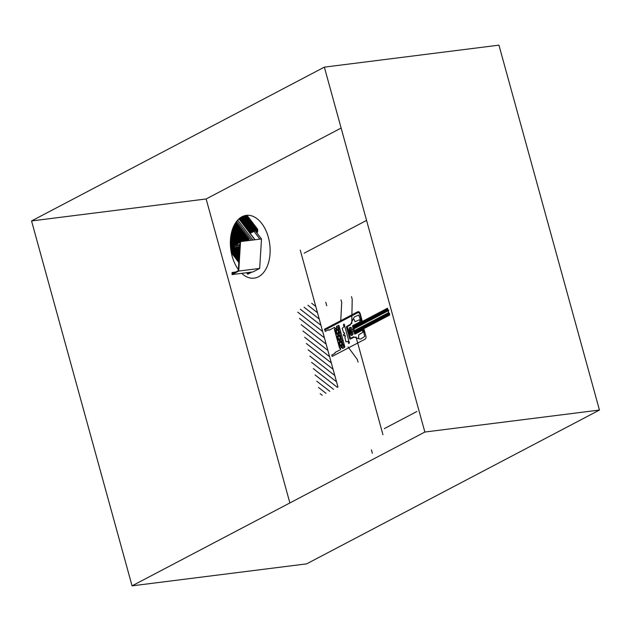 <?xml version="1.0" encoding="UTF-8"?>
<svg xmlns="http://www.w3.org/2000/svg" width="631" height="631" viewBox="0 0 631 631"><rect width="100%" height="100%" fill="white"/><g stroke="black" fill="none" stroke-linecap="round" stroke-linejoin="round"><path stroke-width="0.95" d="M498.94 45.156L324.35 67.138L31.55 220.945L132.06 585.844L424.86 432.038L324.35 67.138L498.94 45.156L599.45 410.055L424.86 432.038L599.45 410.055L306.65 563.862L132.06 585.844L306.65 563.862M341.126 128.054L206.14 198.962L31.55 220.945L206.14 198.962L289.874 502.946M232.823 272.521L235.718 272.048L232.721 272.426L235.221 272.308L232.831 272.616L232.65 273.444L233.186 273.381L232.705 273.633L234.204 273.436L232.736 273.617L237.721 270.999A2.098 1.301 -97.2 0 0 238.392 269.571L238.826 269.516L238.392 269.571L240.032 242.793L240.466 242.738L239.812 242.564L240.482 242.478L239.851 242.549M234.669 245.262L234.614 245.27A0.773 0.481 -97.2 0 1 234.661 245.27L239.922 244.607L234.661 245.27L239.89 242.549M239.78 246.918L234.338 247.723L239.788 246.847L234.401 247.526L234.298 246.374L239.859 245.672L234.298 246.374A0.773 0.481 -97.2 0 1 234.614 245.27M233.967 247.092L234.346 246.847L233.849 246.91L234.409 247.589M252.968 271.929L259.68 268.42L261.494 238.96L240.537 241.594L233.856 245.104L235.324 244.923L233.856 245.104L235.055 245.057L233.801 245.214L233.841 247.107M235.442 272.198L232.09 272.6L232.034 274.572L252.999 271.929L232.05 274.564L238.731 271.054L259.68 268.42L238.731 271.054L240.537 241.594L261.494 238.96L255.137 230.63M232.034 274.572L252.984 271.929M232.65 272.529L232.161 272.497M232.721 272.426L232.255 272.6M232.705 273.633L234.172 273.452M247.975 239.259L247.707 240.695L247.794 239.283L249.032 239.054L247.983 239.181L247.896 240.671L247.983 239.181L249.032 239.054L236.089 222.088M248.937 240.537L249.032 239.054L248.937 240.537M356.87 340.006L382.891 434.491M356.436 338.461L382.962 434.743M356.01 336.907L380.517 425.878M384.358 428.599L416.894 411.507M299.473 318.426L324.421 337.837M302.927 330.983L327.875 350.394M301.2 324.705L326.148 344.116M297.745 312.156L322.693 331.559M300.348 309.245L320.958 325.288M313.299 368.638L337.348 387.347M316.762 381.195L329.784 391.323M315.035 374.917L333.562 389.335M311.572 362.368L336.52 381.771M309.845 356.089L334.793 375.5M308.117 349.811L333.065 369.222M306.39 343.532L331.338 362.943M304.663 337.262L329.603 356.665M304.189 253.173L366.572 220.408M387.623 309.087L353.313 327.11L354.78 332.434L389.642 314.12M389.516 315.121L389.698 313.694L388.404 312.345L388.72 310.144L387.671 309.679L387.552 308.188L353.092 326.29L355.008 333.255M388.081 309.86L353.557 327.994M388.657 310.578L353.802 328.885M389.524 315.153L355.016 333.278M388.657 312.605L354.291 330.66M389.303 313.284L354.535 331.543M338.461 331.559L338.098 332.987L337.088 333.042L336.441 331.669L336.812 330.242L337.822 330.187L338.461 331.559M339.541 339.194L340.133 337.995L339.707 336.457L338.689 336.11L338.098 337.301L338.524 338.847L339.541 339.194M341.552 344.889L341.742 343.351L340.977 342.152L340.006 342.483L339.809 344.021L340.582 345.22L341.552 344.889M336.631 326.345L336.749 327.844L334.367 329.335L339.573 348.225L342.065 347.153L342.696 348.383L344.668 347.35L344.013 344.416L341.718 344.069A1.507 0.931 -97.2 0 1 340.511 345.062A1.507 0.931 -97.2 0 1 339.92 342.901A1.507 0.931 -97.2 0 1 341.292 342.538L342.87 339.723L340.929 332.655L338.705 331.669L338.39 332.001A1.507 0.931 -97.2 0 1 337.191 332.987A1.507 0.931 -97.2 0 1 336.591 330.833A1.507 0.931 -97.2 0 1 337.971 330.463L339.517 328.096L338.981 325.612L338.595 325.304L336.631 326.345M336.52 326.314L338.957 325.525L344.834 346.853L342.633 348.501L342.002 347.271L340.543 348.036L340.661 349.535L335.069 352.477L335.006 353.321L331.748 355.032L332.143 356.452L365.183 339.092A2.335 1.451 -97.2 0 0 365.909 336.173L364.063 329.477L363.346 329.69L364.631 336.544L360.893 338.91A3.739 2.327 -97.2 0 1 359.694 338.997L354.196 337.112L350.331 339.076A0.899 0.56 -97.2 0 1 349.59 338.492L346.537 327.41A0.899 0.56 -97.2 0 1 346.813 326.29L350.639 324.216L353.849 317.764A3.739 2.327 -97.2 0 1 354.788 316.723L358.716 315.058L361.05 321.36L361.689 320.863L359.844 314.167A2.335 1.451 -97.2 0 0 357.895 312.653L324.855 330.005L325.249 331.425L328.506 329.713L328.956 330.289L334.556 327.347L335.187 328.577L336.638 327.812L336.52 326.314M336.717 328.948A2.808 1.743 -97.2 0 0 336.433 333.673A2.808 1.743 -97.2 0 0 339.21 332.214A2.808 1.743 -97.2 0 0 336.717 328.948M336.82 329.303A2.429 1.514 -97.2 0 0 336.568 333.405A2.429 1.514 -97.2 0 0 338.973 332.135A2.429 1.514 -97.2 0 0 336.82 329.303M340.046 341.024A2.808 1.743 -97.2 0 0 339.754 345.749A2.808 1.743 -97.2 0 0 342.538 344.289A2.808 1.743 -97.2 0 0 340.046 341.024M340.141 341.379A2.429 1.514 -97.2 0 0 339.888 345.472A2.429 1.514 -97.2 0 0 342.302 344.21A2.429 1.514 -97.2 0 0 340.141 341.379M338.382 334.99A2.808 1.743 -97.2 0 0 338.09 339.715A2.808 1.743 -97.2 0 0 340.874 338.248A2.808 1.743 -97.2 0 0 338.382 334.99M338.484 335.345A2.429 1.514 -97.2 0 0 338.232 339.439A2.429 1.514 -97.2 0 0 340.637 338.169A2.429 1.514 -97.2 0 0 338.484 335.345M334.517 328.972L339.226 326.495L344.565 345.883L339.857 348.351L334.517 328.972M324.689 329.934L357.856 312.511A2.335 1.451 -97.2 0 1 359.804 314.025L361.729 321.005L362.155 320.785L360.23 313.796A3.084 1.917 -97.2 0 0 357.659 311.801L324.492 329.216L324.689 329.934M350.221 325.068L353.21 318.907L354.149 319.562L355.064 321.707L359.354 319.814L359.836 320.217L359.946 321.984L352.548 325.762L353.912 329.272L353.478 329.5L352.5 325.943L353.415 329.248L352.358 330.045L351.822 328.617A1.869 1.159 -97.2 0 0 350.26 327.41L349.172 327.978L349.369 329.761L348.383 330.281L347.602 327.97A1.404 0.876 -97.2 0 1 348.036 326.219L350.221 325.068M352.366 335.045A1.869 1.159 -97.2 0 0 352.942 332.703L352.658 331.149L353.644 330.628L354.867 334.17L362.155 330.336L361.965 329.627L355.545 333.002L355.734 333.712L362.565 330.123L362.809 332.371L358.692 334.895L358.66 338.681L353.612 336.812L351.278 337.971A1.404 0.876 -97.2 0 1 350.102 337.057L349.582 334.619L350.568 334.099L351.278 335.613L352.366 335.045M351.743 323.648L352.201 299.22L351.491 296.665M360.041 322.638L353.62 326.014L353.423 325.304L359.844 321.928L360.041 322.638M355.19 333.917L354.212 330.368L353.786 330.589L354.764 334.146L355.19 333.917M343.706 327.055A0.734 0.457 -97.2 0 0 343.8 325.841A0.883 0.552 -97.2 0 1 344.132 324.247A0.883 0.552 -97.2 0 1 344.581 325.249A0.734 0.457 -97.2 0 0 344.644 325.888L348.911 341.371A0.734 0.457 -97.2 0 0 349.172 341.899A0.883 0.552 -97.2 0 1 348.612 343.288A0.883 0.552 -97.2 0 1 348.296 342.183A0.734 0.457 -97.2 0 0 347.642 341.355L345.891 341.773L344.857 337.143A2.35 1.459 -97.2 0 0 345.275 336.512A0.734 0.457 -97.2 0 0 344.51 335.542A0.883 0.552 -97.2 0 1 343.485 334.698A0.883 0.552 -97.2 0 1 344.163 334.272A0.734 0.457 -97.2 0 0 344.266 332.845A2.35 1.459 -97.2 0 0 343.65 332.766L342.191 328.357L343.706 327.055M348.083 346.995L357.375 359.528L358.069 362.084M350.844 332.939L350.102 330.265M351.215 333.231L350.244 329.705M350.323 333.207L349.59 330.541M349.811 333.476L349.077 330.81M350.189 333.767L349.219 330.25M349.677 334.044L348.706 330.518M350.702 333.499L349.732 329.981M349.298 333.752L348.564 331.078M348.785 334.02L348.052 331.346M349.156 334.312L348.186 330.786M348.643 334.58L347.673 331.054M351.151 335.313L349.195 328.215L350.26 327.647L352.216 334.753L351.151 335.313M351.869 332.403L351.136 329.729M351.357 332.671L350.615 329.997M351.727 332.963L350.757 329.437M338.161 327.055L343.501 346.443M340.764 320.319L341.71 302.446L341.008 299.883M324.16 336.915L300.253 250.121M314.498 301.815L337.964 387.024M304.126 307.258L319.231 319.01M307.912 305.27L317.503 312.731M311.698 303.282L315.776 306.453M314.064 300.261L308.906 281.513M320.217 393.744L322.212 395.298M318.489 387.473L325.998 393.31M241.712 273.349A31.637 19.656 -97.2 0 0 269.768 256.549A31.637 19.656 -97.2 0 0 249.15 215.345A31.637 19.656 -97.2 0 0 231.269 252.487A31.637 19.656 -97.2 0 0 238.392 269.579M247.738 274.233L246.595 272.734L247.738 274.233L246.839 272.702L247.762 273.909L251.059 272.174L247.738 274.233L251.848 272.071L247.738 274.233M238.826 262.551L231.317 252.708L238.826 262.551M238.841 262.22L231.222 252.234L238.841 262.22M239.062 258.655L230.599 247.565M239.078 258.458L238.684 258.15M239.078 258.363L238.494 257.905M239.086 258.268L238.313 257.669M239.094 258.174L238.124 257.424M239.094 258.079L237.942 257.18M239.102 257.984L237.753 256.935M239.11 257.89L237.571 256.691M239.117 257.795L237.382 256.454M239.117 257.708L237.201 256.21M239.125 257.614L237.011 255.965M239.133 257.519L236.83 255.721M239.141 257.424L236.641 255.484M239.141 257.33L236.459 255.239M239.149 257.235L236.27 254.995M239.157 257.14L236.089 254.75M239.165 257.046L235.899 254.514M239.165 256.951L235.718 254.269M239.173 256.856L235.529 254.025M239.181 256.762L235.347 253.78M239.181 256.667L235.158 253.536M239.188 256.572L234.977 253.299M239.196 256.478L234.787 253.055M239.204 256.383L234.606 252.81M239.204 256.296L234.424 252.566M239.212 256.202L234.235 252.329M239.22 256.107L234.054 252.084M239.228 256.012L233.864 251.84M239.228 255.918L233.683 251.595M239.236 255.823L233.494 251.359M239.244 255.729L233.312 251.114M239.252 255.634L233.123 250.87M239.252 255.539L232.942 250.625M239.259 255.445L232.752 250.381M239.267 255.35L232.571 250.144M239.267 255.255L232.382 249.9M239.275 255.161L232.2 249.655M239.283 255.066L232.011 249.411M239.291 254.971L231.829 249.174M239.291 254.885L231.64 248.929M239.299 254.79L231.459 248.685M239.307 254.695L231.269 248.44M239.315 254.601L231.088 248.196M239.315 254.506L230.899 247.959M239.323 254.411L230.717 247.715M239.33 254.317L230.56 247.494M239.338 254.222L230.552 247.391M239.338 254.127L230.544 247.281M239.346 254.033L230.536 247.178M239.354 253.938L230.528 247.068M239.354 253.843L230.512 246.966M239.362 253.749L230.504 246.863M239.37 253.654L230.496 246.753M239.378 253.559L230.489 246.65M239.378 253.465L230.481 246.547M239.386 253.378L230.473 246.445M239.394 253.283L230.473 246.335M239.401 253.189L230.465 246.232M239.401 253.094L230.457 246.129M239.409 252.999L230.449 246.027M239.417 252.905L230.441 245.924M239.417 252.81L230.433 245.822M239.425 252.715L230.433 245.719M239.433 252.621L230.425 245.617M239.441 252.526L230.418 245.506M239.441 252.432L230.418 245.404M239.449 252.337L230.41 245.301M239.457 252.242L230.402 245.199M239.465 252.148L230.402 245.104M239.465 252.053L230.394 245.002M239.472 251.966L230.394 244.899M239.48 251.872L230.386 244.796M239.488 251.777L230.386 244.694M239.488 251.682L234.393 247.715M234.219 247.581L233.754 247.218M233.707 247.178L230.378 244.591M239.496 251.588L234.503 247.699M233.683 247.068L230.378 244.489M239.504 251.493L234.606 247.683M233.691 246.973L230.37 244.386M239.504 251.398L234.716 247.675M233.699 246.879L230.37 244.292M239.512 251.304L234.827 247.66M233.707 246.784L230.37 244.189M239.52 251.209L234.937 247.644M233.707 246.689L230.362 244.087M239.528 251.114L235.047 247.628M233.715 246.595L230.362 243.984M239.528 251.02L235.158 247.62M233.722 246.5L230.362 243.889M239.535 250.925L235.26 247.604M233.73 246.405L230.362 243.787M239.543 250.83L235.371 247.589M233.73 246.311L230.354 243.684M239.551 250.736L235.481 247.573M233.738 246.216L230.354 243.59M239.551 250.641L235.592 247.565M233.746 246.122L230.354 243.487M239.559 250.554L235.702 247.549M233.746 246.027L230.354 243.385M239.567 250.46L235.813 247.533M233.754 245.932L230.354 243.29M239.575 250.365L235.915 247.518M233.762 245.845L230.354 243.187M239.575 250.27L236.026 247.51M233.77 245.751L230.354 243.093M239.583 250.176L236.136 247.494M233.77 245.656L230.354 242.99M239.591 250.081L236.246 247.478M233.778 245.562L230.354 242.896M239.591 249.986L236.357 247.462M233.785 245.467L230.354 242.793M239.599 249.892L236.467 247.455M233.793 245.372L230.354 242.698M239.606 249.797L236.57 247.439M233.793 245.278L230.354 242.596M239.614 249.702L236.68 247.423M233.809 245.191L230.354 242.501M239.614 249.608L236.791 247.407M233.849 245.12L230.354 242.407M239.622 249.513L236.901 247.399M233.912 245.073L230.354 242.304M239.63 249.419L237.011 247.384M233.991 245.033L230.354 242.209M239.638 249.324L237.122 247.368M234.069 244.994L230.362 242.107M239.638 249.229L237.224 247.352M234.14 244.954L230.362 242.012M239.646 249.142L237.335 247.344M234.219 244.915L230.362 241.918M239.654 249.048L237.445 247.328M234.29 244.875L230.362 241.815M239.662 248.953L237.556 247.313M234.369 244.836L230.37 241.72M239.662 248.859L237.666 247.305M234.448 244.796L230.37 241.626M239.67 248.764L237.777 247.289M234.519 244.757L230.37 241.531M239.677 248.669L237.879 247.273M234.598 244.718L230.378 241.428M239.677 248.575L237.99 247.257M234.669 244.678L230.378 241.334M239.685 248.48L238.1 247.249M234.748 244.639L230.378 241.239M239.693 248.385L238.21 247.234M234.827 244.599L230.386 241.145M239.701 248.291L238.321 247.218M234.898 244.56L230.386 241.05M239.701 248.196L238.431 247.202M234.977 244.52L230.394 240.955M239.709 248.101L238.534 247.194M235.047 244.481L230.394 240.861M239.717 248.007L238.644 247.178M235.126 244.442L230.402 240.758M239.725 247.912L238.755 247.163M235.205 244.402L230.402 240.663M239.725 247.817L238.865 247.147M235.276 244.355L230.41 240.569M239.733 247.723L238.975 247.139M235.355 244.315L230.418 240.474M239.741 247.636L239.086 247.123M235.426 244.276L230.418 240.379M239.748 247.541L239.188 247.107M235.505 244.236L230.425 240.285M239.748 247.447L239.299 247.092M235.584 244.197L230.433 240.19M235.655 244.158L230.433 240.095M235.734 244.118L230.441 240.001M235.805 244.079L230.449 239.906M235.884 244.039L230.449 239.819M235.955 244L230.457 239.725M236.033 243.96L230.465 239.63M236.112 243.921L230.473 239.535M236.183 243.881L230.481 239.441M236.262 243.842L230.489 239.346M236.333 243.803L230.496 239.252M236.412 243.763L230.496 239.165M236.491 243.724L230.504 239.07M236.562 243.684L230.512 238.975M236.641 243.645L230.52 238.881M236.712 243.605L230.528 238.794M236.791 243.566L230.536 238.699M236.87 243.527L230.544 238.605M236.94 243.487L230.552 238.518M237.019 243.448L230.567 238.423M237.09 243.408L230.575 238.329M237.169 243.361L230.583 238.242M237.248 243.321L230.591 238.147M237.319 243.282L230.599 238.061M237.398 243.243L230.607 237.966M237.469 243.203L230.623 237.871M237.548 243.164L230.63 237.784M237.627 243.124L230.638 237.69M237.698 243.085L230.646 237.603M237.777 243.045L230.662 237.508M237.848 243.006L230.67 237.422M237.926 242.967L230.686 237.327M238.005 242.927L230.694 237.24M238.076 242.888L230.701 237.153M238.155 242.848L230.717 237.059M238.226 242.809L230.725 236.972M238.305 242.769L230.741 236.885M238.384 242.73L230.749 236.791M238.455 242.69L230.765 236.704M238.534 242.651L230.772 236.617M238.605 242.612L230.788 236.522M238.684 242.572L230.796 236.436M238.755 242.533L230.812 236.349M238.833 242.493L230.828 236.254M238.912 242.454L230.836 236.168M238.983 242.414L230.851 236.081M239.062 242.367L230.867 235.994M239.133 242.328L230.875 235.907M239.212 242.288L230.891 235.813M239.291 242.249L230.907 235.726M239.362 242.209L230.914 235.639M239.441 242.17L230.93 235.552M239.512 242.13L230.946 235.466M239.591 242.091L230.962 235.379M239.67 242.052L230.978 235.292M239.741 242.012L230.993 235.205M239.819 241.973L231.009 235.118M239.89 241.933L231.017 235.032M239.969 241.894L231.033 234.945M240.048 241.854L231.049 234.858M240.119 241.815L231.064 234.771M240.198 241.776L231.08 234.685M240.269 241.736L231.096 234.598M240.348 241.697L231.112 234.511M240.427 241.657L231.127 234.424M240.498 241.618L231.143 234.338M240.592 241.586L231.167 234.251M240.695 241.57L231.183 234.172M240.805 241.563L231.198 234.085M240.916 241.547L231.214 233.998M241.026 241.531L231.23 233.912M241.137 241.515L231.246 233.825M241.247 241.507L231.269 233.746M241.35 241.492L231.285 233.659M241.46 241.476L231.301 233.573M241.57 241.468L231.317 233.486M241.681 241.452L231.34 233.407M241.791 241.436L231.356 233.32M241.902 241.421L231.372 233.233M242.004 241.413L231.396 233.155M242.115 241.397L231.411 233.068M242.225 241.381L231.435 232.981M242.336 241.365L231.451 232.902M242.446 241.357L231.474 232.815M242.556 241.342L231.49 232.736M242.659 241.326L231.514 232.65M242.769 241.31L231.53 232.563M242.88 241.302L231.553 232.484M242.99 241.287L231.569 232.397M243.101 241.271L231.593 232.318M243.211 241.255L231.609 232.232M243.314 241.247L231.632 232.153M243.424 241.231L231.656 232.066M243.534 241.216L231.672 231.987M243.645 241.2L231.695 231.908M243.755 241.192L231.719 231.822M243.866 241.176L231.735 231.743M243.968 241.16L231.758 231.656M244.079 241.145L231.782 231.577M244.189 241.137L231.806 231.498M244.3 241.121L231.822 231.411M244.41 241.105L231.845 231.332M244.52 241.097L231.869 231.254M244.623 241.081L231.892 231.175M244.733 241.066L231.916 231.088M244.844 241.05L231.94 231.009M244.954 241.042L231.963 230.93M245.065 241.026L231.987 230.851M245.175 241.01L232.011 230.765M245.278 240.995L232.034 230.686M245.388 240.987L232.058 230.607M245.498 240.971L232.082 230.528M245.609 240.955L232.105 230.449M245.719 240.939L232.129 230.37M245.83 240.932L232.153 230.291M245.932 240.916L232.176 230.212M246.043 240.9L232.2 230.134M246.153 240.884L232.224 230.047M246.264 240.876L232.255 229.968M246.374 240.861L232.279 229.889M246.484 240.845L232.303 229.81M246.587 240.829L232.326 229.731M246.697 240.821L232.35 229.66M246.808 240.805L232.382 229.581M246.918 240.79L232.405 229.503M247.029 240.774L232.429 229.424M247.139 240.766L232.46 229.345M247.242 240.75L232.484 229.266M247.352 240.734L232.508 229.187M247.462 240.719L232.539 229.108M247.573 240.711L232.563 229.029M247.683 240.695L232.594 228.958M247.707 240.616L232.618 228.879M247.715 240.521L232.65 228.801M247.723 240.427L232.673 228.722M247.723 240.332L232.705 228.643M247.731 240.237L232.729 228.572M247.738 240.151L232.76 228.493M247.746 240.056L232.792 228.414M247.746 239.961L232.815 228.343M247.754 239.867L232.847 228.264M247.762 239.772L232.871 228.185M247.77 239.677L232.902 228.114M247.77 239.583L232.934 228.036M247.778 239.488L232.965 227.957M247.786 239.394L232.989 227.886M247.794 239.299L233.02 227.807M247.857 239.252L233.052 227.736M247.928 239.212L233.084 227.657M248.015 239.181L233.115 227.586M248.125 239.165L233.139 227.507M248.235 239.149L233.17 227.436M248.338 239.141L233.202 227.357M248.448 239.125L233.233 227.286M248.559 239.11L233.265 227.207M248.669 239.094L233.296 227.136M236.018 222.349L248.788 239.078L233.328 227.065M248.614 238.857L233.36 226.986M248.425 238.613L233.391 226.915M248.243 238.368L233.423 226.837M248.054 238.124L233.454 226.766M247.873 237.887L233.486 226.695M247.683 237.642L233.517 226.624M247.502 237.398L233.557 226.545M247.313 237.153L233.588 226.474M247.131 236.909L233.62 226.403M246.942 236.672L233.651 226.324M246.76 236.428L233.683 226.253M246.571 236.183L233.722 226.182M246.39 235.939L233.754 226.111M246.2 235.702L233.785 226.04M246.019 235.458L233.825 225.969M245.838 235.213L233.856 225.898M245.648 234.969L233.888 225.819M245.467 234.724L233.927 225.748M245.278 234.487L233.959 225.677M245.096 234.243L233.998 225.606M244.907 233.998L234.03 225.535M244.725 233.754L234.062 225.464M244.536 233.517L234.101 225.393M244.355 233.273L234.14 225.322M244.165 233.028L234.172 225.251M243.984 232.784L234.211 225.18M243.795 232.547L234.243 225.109M243.613 232.303L234.282 225.038M243.424 232.058L234.322 224.975M243.243 231.814L234.353 224.904M243.053 231.569L234.393 224.833M242.872 231.332L234.432 224.762M242.683 231.088L234.464 224.691M242.501 230.843L234.503 224.62M242.312 230.599L234.543 224.557M242.13 230.362L234.582 224.486M241.941 230.118L234.622 224.415M241.76 229.873L234.653 224.344M241.578 229.629L234.693 224.281M241.389 229.392L234.732 224.21M241.208 229.148L234.771 224.139M241.018 228.903L234.811 224.076M240.837 228.659L234.85 224.005M240.648 228.414L234.89 223.934M240.466 228.177L234.929 223.871M240.277 227.933L234.969 223.8M240.095 227.688L235.008 223.737M239.906 227.444L235.047 223.666M239.725 227.207L235.087 223.603M239.535 226.963L235.134 223.532M239.354 226.718L235.174 223.469M239.165 226.474L235.213 223.398M238.983 226.237L235.253 223.335M238.794 225.993L235.292 223.264M238.613 225.748L235.339 223.2M238.423 225.504L235.379 223.137M238.242 225.259L235.418 223.066M238.053 225.022L235.466 223.003M237.871 224.778L235.505 222.94M237.69 224.533L235.544 222.869M237.501 224.289L235.592 222.806M237.319 224.052L235.631 222.743M237.13 223.808L235.678 222.672M236.948 223.563L235.718 222.609M236.759 223.319L235.765 222.546M236.578 223.074L235.805 222.483M236.388 222.838L235.852 222.42M247.92 273.822L247.36 273.389M247.999 273.783L247.178 273.144M248.07 273.744L246.989 272.9M248.149 273.704L246.863 272.702M248.228 273.665L246.973 272.687M248.298 273.625L247.084 272.679M248.377 273.586L247.186 272.663M248.448 273.546L247.297 272.647M248.527 273.507L247.407 272.631M248.598 273.468L247.518 272.624M248.677 273.428L247.628 272.608M248.756 273.389L247.738 272.592M248.827 273.349L247.841 272.576M248.906 273.31L247.951 272.568M248.977 273.262L248.062 272.553M249.056 273.223L248.172 272.537M249.135 273.184L248.283 272.521M249.206 273.144L248.393 272.513M249.284 273.105L248.496 272.497M249.355 273.065L248.606 272.482M249.434 273.026L248.717 272.466M249.513 272.986L248.827 272.458M249.584 272.947L248.937 272.442M249.663 272.907L249.048 272.426M249.734 272.868L249.15 272.418M249.813 272.829L249.261 272.403M249.892 272.789L249.371 272.387M249.963 272.75L249.482 272.371M250.042 272.71L249.592 272.363M250.113 272.671L249.702 272.347M238.857 261.944L238.289 261.494M238.865 261.849L238.1 261.25M238.873 261.755L237.919 261.013M238.881 261.66L237.729 260.769M238.881 261.565L237.548 260.524M238.889 261.471L237.359 260.28M238.897 261.376L237.177 260.035M238.904 261.281L236.988 259.798M238.904 261.187L236.806 259.554M238.912 261.092L236.625 259.309M238.92 260.997L236.436 259.065M238.928 260.903L236.254 258.828M238.928 260.808L236.065 258.584M238.936 260.713L235.884 258.339M238.944 260.627L235.694 258.095M238.944 260.532L235.513 257.858M238.952 260.437L235.324 257.614M238.96 260.343L235.142 257.369M238.968 260.248L234.953 257.125M238.968 260.153L234.771 256.88M238.975 260.059L234.582 256.643M238.983 259.964L234.401 256.399M238.991 259.869L234.211 256.154M238.991 259.775L234.03 255.91M238.999 259.68L233.841 255.673M239.007 259.586L233.659 255.429M239.007 259.491L233.47 255.184M239.015 259.396L233.289 254.94M239.023 259.302L233.099 254.695M239.031 259.207L232.918 254.459M239.031 259.12L232.729 254.214M239.039 259.025L232.547 253.97M239.046 258.931L232.366 253.725M239.054 258.836L232.176 253.488M239.054 258.742L231.995 253.244M238.897 258.521L231.806 252.999M238.715 258.276L231.624 252.755M238.526 258.032L231.435 252.518M238.344 257.787L231.254 252.274M238.155 257.543L231.198 252.132M237.974 257.306L231.183 252.021M237.784 257.062L231.159 251.903M237.603 256.817L231.143 251.793M237.414 256.572L231.12 251.674M237.232 256.336L231.096 251.564M237.043 256.091L231.08 251.446M236.862 255.847L231.064 251.335M236.672 255.602L231.041 251.225M236.491 255.358L231.025 251.106M236.302 255.121L231.001 250.996M236.12 254.877L230.985 250.886M235.931 254.632L230.97 250.767M235.749 254.388L230.954 250.657M235.56 254.151L230.93 250.546M235.379 253.907L230.914 250.436M235.189 253.662L230.899 250.326M235.008 253.417L230.883 250.207M234.827 253.181L230.867 250.097M234.637 252.936L230.851 249.986M234.456 252.692L230.836 249.876M234.267 252.447L230.82 249.766M234.085 252.203L230.804 249.655M233.896 251.966L230.788 249.545M233.715 251.722L230.78 249.434M233.525 251.477L230.765 249.324M233.344 251.233L230.749 249.221M233.155 250.996L230.733 249.111M232.973 250.752L230.725 249M232.784 250.507L230.709 248.89M232.602 250.262L230.694 248.78M232.413 250.026L230.686 248.677M232.232 249.781L230.67 248.567M232.042 249.537L230.662 248.456M231.861 249.292L230.646 248.354M231.672 249.048L230.638 248.243M231.49 248.811L230.623 248.133M231.301 248.567L230.615 248.03M231.12 248.322L230.599 247.92M239.054 258.726L230.575 247.612M251.367 240.23L236.799 221.142M250.255 233.202L257.353 229.163L257.748 229.668L257.353 229.163L250.255 233.202L257.558 229.7L257.401 232.24L257.377 229.463L250.255 233.202L239.173 218.673M250.278 232.878L239.338 218.539L254.758 230.52M254.877 239.788L238.928 218.878M255.074 239.764L239.054 218.768M252.944 240.032L237.721 220.069M257.629 229.25L246.989 215.305M257.59 229.282L246.95 215.337M250.452 232.792L249.852 232.326M250.523 232.744L249.671 232.082M250.602 232.705L249.482 231.837M250.673 232.665L249.3 231.601M250.752 232.626L249.119 231.356M250.83 232.587L248.929 231.112M250.901 232.547L248.748 230.867M250.98 232.508L248.559 230.63M251.051 232.468L248.377 230.386M251.13 232.429L248.188 230.141M251.209 232.389L248.007 229.897M251.28 232.35L247.817 229.66M251.359 232.311L247.636 229.416M251.43 232.271L247.447 229.171M251.509 232.232L247.265 228.927M251.588 232.192L247.076 228.682M251.659 232.153L246.895 228.446M251.737 232.113L246.705 228.201M251.808 232.074L246.524 227.957M251.887 232.034L246.335 227.712M251.966 231.995L246.153 227.475M252.037 231.956L245.964 227.231M252.116 231.916L245.782 226.986M252.187 231.877L245.593 226.742M252.266 231.837L245.412 226.497M252.337 231.798L245.222 226.261M252.416 231.751L245.041 226.016M252.495 231.711L244.86 225.772M252.566 231.672L244.67 225.527M252.645 231.632L244.489 225.291M252.715 231.593L244.3 225.046M252.794 231.553L244.118 224.802M252.873 231.514L243.929 224.557M252.944 231.474L243.747 224.32M253.023 231.435L243.558 224.076M253.094 231.396L243.377 223.831M253.173 231.356L243.187 223.587M253.252 231.317L243.006 223.342M253.323 231.277L242.817 223.106M253.402 231.238L242.635 222.861M253.473 231.198L242.446 222.617M253.552 231.159L242.265 222.372M253.63 231.12L242.075 222.136M253.701 231.08L241.894 221.891M253.78 231.041L241.705 221.647M253.851 231.001L241.523 221.402M253.93 230.962L241.334 221.165M254.009 230.922L241.152 220.921M254.08 230.883L240.971 220.676M254.159 230.843L240.782 220.432M254.23 230.804L240.6 220.187M254.309 230.757L240.411 219.951M254.388 230.717L240.23 219.706M254.459 230.678L240.04 219.462M254.538 230.638L239.859 219.217M254.608 230.599L239.67 218.981M254.687 230.56L239.488 218.736M254.837 230.481L239.401 218.476M254.916 230.441L239.465 218.421M254.987 230.402L239.528 218.373M255.066 230.362L239.591 218.318M255.137 230.323L239.654 218.271M255.216 230.283L239.717 218.223M257.424 231.9L256.88 231.482M255.295 230.244L239.78 218.168M257.424 231.806L256.699 231.238M255.366 230.205L239.843 218.121M257.432 231.711L256.509 230.993M255.445 230.165L239.906 218.074M257.44 231.616L256.328 230.757M255.516 230.126L239.969 218.026M257.44 231.522L256.139 230.512M255.594 230.086L240.032 217.979M257.448 231.427L255.957 230.268M255.673 230.047L240.095 217.932M257.456 231.332L255.989 230.197M255.744 230.007L240.159 217.876M257.464 231.238L256.068 230.157M255.823 229.968L240.23 217.829M257.464 231.143L256.139 230.118M255.894 229.929L240.293 217.782M257.472 231.056L256.218 230.078M255.973 229.889L240.364 217.734M257.48 230.962L256.289 230.039M256.052 229.85L240.427 217.695M257.487 230.867L256.367 230M256.123 229.81L240.49 217.648M257.487 230.772L256.446 229.952M256.202 229.763L240.561 217.6M257.495 230.678L256.517 229.913M256.273 229.723L240.632 217.553M257.503 230.583L256.596 229.873M256.352 229.684L240.695 217.506M257.511 230.489L256.667 229.834M256.431 229.645L240.766 217.458M257.511 230.394L256.746 229.794M256.501 229.605L240.837 217.419M257.519 230.299L256.825 229.755M256.58 229.566L240.9 217.372M257.527 230.205L256.896 229.716M256.651 229.526L240.971 217.324M257.527 230.11L256.975 229.676M256.73 229.487L241.042 217.285M257.535 230.015L257.046 229.637M256.809 229.447L241.113 217.238M257.543 229.921L257.125 229.597M256.88 229.408L241.184 217.198M256.959 229.368L241.255 217.151M257.03 229.329L241.326 217.111M257.109 229.29L241.397 217.064M257.188 229.25L241.468 217.025M257.259 229.211L241.547 216.985M257.338 229.171L241.618 216.938M257.424 229.14L241.689 216.898M257.385 229.006L241.768 216.859M257.196 228.769L241.839 216.819M257.014 228.525L241.918 216.78M256.825 228.28L241.988 216.741M256.643 228.036L242.067 216.701M256.454 227.799L242.146 216.662M256.273 227.554L242.217 216.622M256.083 227.31L242.296 216.583M255.902 227.065L242.375 216.543M255.713 226.829L242.454 216.504M255.531 226.584L242.533 216.472M255.342 226.34L242.612 216.433M255.161 226.095L242.69 216.394M254.971 225.851L242.769 216.362M254.79 225.614L242.856 216.323M254.601 225.37L242.935 216.291M254.419 225.125L243.014 216.252M254.23 224.881L243.101 216.22M254.048 224.644L243.18 216.188M253.859 224.399L243.266 216.149M253.678 224.155L243.353 216.117M253.496 223.91L243.432 216.086M253.307 223.666L243.519 216.054M253.126 223.429L243.605 216.023M252.936 223.185L243.692 215.991M252.755 222.94L243.779 215.96M252.566 222.696L243.866 215.928M252.384 222.459L243.952 215.905M252.195 222.215L244.047 215.873M252.014 221.97L244.134 215.841M251.824 221.726L244.229 215.818M251.643 221.489L244.315 215.786M251.453 221.244L244.41 215.763M251.272 221L244.505 215.731M251.083 220.755L244.599 215.707M250.901 220.511L244.686 215.684M250.712 220.274L244.789 215.66M250.531 220.03L244.883 215.636M250.341 219.785L244.978 215.613M250.16 219.541L245.073 215.589M249.971 219.304L245.175 215.565M249.789 219.06L245.27 215.542M249.608 218.815L245.372 215.526M249.419 218.571L245.475 215.502M249.237 218.334L245.577 215.486M249.048 218.089L245.68 215.463M248.866 217.845L245.782 215.447M248.677 217.6L245.885 215.431M248.496 217.356L245.987 215.416M248.306 217.119L246.098 215.4M248.125 216.875L246.208 215.384M247.936 216.63L246.311 215.368M247.754 216.386L246.421 215.352M247.565 216.149L246.532 215.345M247.384 215.905L246.65 215.329M247.194 215.66L246.76 215.321M259.862 239.165L253.977 231.246M259.404 239.22L259.869 238.975M257.748 229.668L257.59 232.137L257.748 229.668M257.401 232.24L255.878 230.252M257.424 232.192L255.902 230.205M248.969 240.009L249.34 240.49M372.353 453.263L371.414 449.856M326.732 305.751L325.793 302.344M239.772 247.036L234.338 247.723"/></g></svg>
